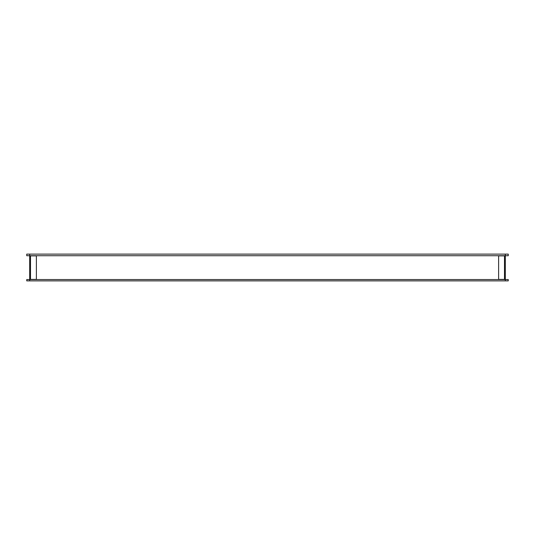 <?xml version="1.0" encoding="UTF-8"?>
<svg xmlns="http://www.w3.org/2000/svg" width="535" height="535" viewBox="0 0 535 535"><rect width="100%" height="100%" fill="white"/><g stroke="black" fill="none" stroke-linecap="round" stroke-linejoin="round"><path stroke-width="0.8" d="M29.692 279.537L508.25 279.537L508.25 280.875L29.692 280.875L29.692 279.537L26.75 279.537L26.75 280.875L26.75 279.537M29.692 280.875L26.75 280.875M26.75 254.125L508.25 254.125L508.25 255.73L26.75 255.73L26.75 254.125L26.75 255.73M498.62 255.864L505.308 255.864L505.308 279.404L498.62 279.404L498.62 255.864M29.692 255.864L36.38 255.864L36.38 279.404L29.692 279.404L29.692 255.864M505.308 279.537L505.308 280.875M29.692 254.125L29.692 255.73M505.308 254.125L505.308 255.73M504.505 279.404L504.505 255.864M30.495 255.864L30.495 279.404"/></g></svg>
